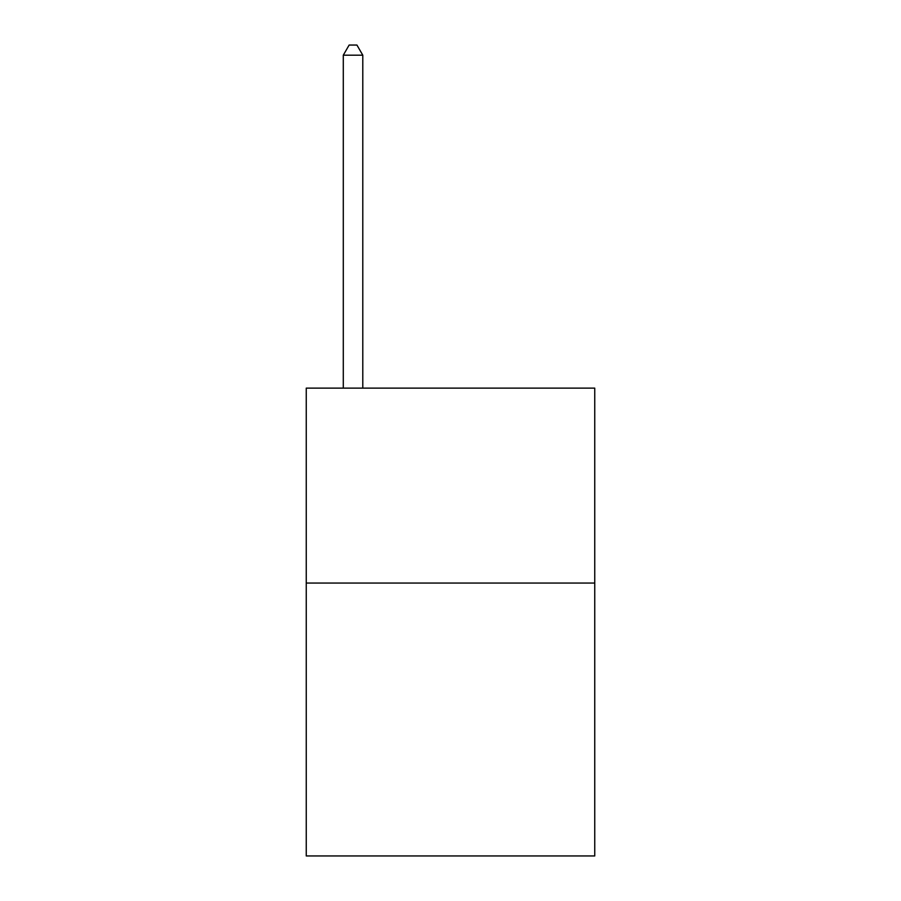 <?xml version="1.0" encoding="UTF-8"?>
<svg xmlns="http://www.w3.org/2000/svg" width="901" height="901" viewBox="0 0 901 901"><rect width="100%" height="100%" fill="white"/><g stroke="black" fill="none" stroke-linecap="round" stroke-linejoin="round"><path stroke-width="1.35" d="M594.75 583.048L594.75 855.95L306.25 855.95L306.25 388.128L594.75 388.128L594.75 583.048L306.25 583.048M362.788 388.128L362.788 55.186L343.292 55.186L343.292 388.128M343.292 55.186L349.137 45.05L356.931 45.05L362.788 55.186"/></g></svg>
